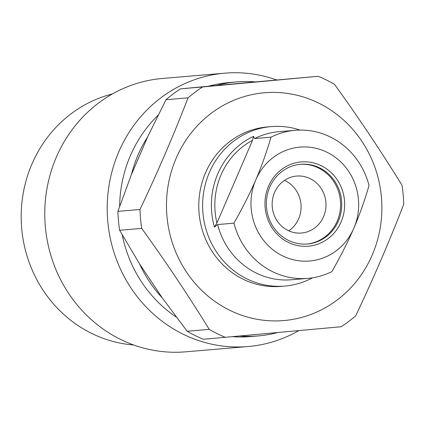<?xml version="1.0" encoding="UTF-8"?>
<svg xmlns="http://www.w3.org/2000/svg" width="425" height="425" viewBox="0 0 425 425"><rect width="100%" height="100%" fill="white"/><g stroke="black" fill="none" stroke-linecap="round" stroke-linejoin="round"><path stroke-width="0.64" d="M112.434 93.936A127.457 120.041 85.2 0 0 31.955 164.008A127.457 120.041 85.2 0 0 91.556 333.359A127.457 120.041 85.2 0 0 133.705 344.988M224.867 73.169L162.44 78.46A137.174 129.189 85.2 0 0 46.601 190.777A137.174 129.189 85.2 0 0 120.514 339.384A137.174 129.189 85.2 0 0 185.597 351.831L248.03 346.54A137.174 129.189 -94.8 0 1 182.941 334.098A137.174 129.189 -94.8 0 1 109.034 185.491A137.174 129.189 -94.8 0 1 224.867 73.169A137.174 129.189 -94.8 0 1 276.611 79.958M298.738 330.661A137.174 129.189 -94.8 0 1 248.03 346.54M225.521 337.413A140.032 131.883 -94.8 0 1 217.244 333.683A140.032 131.883 -94.8 0 1 209.217 329.37C188.413 295.572 165.909 261.917 141.711 228.406A140.032 131.883 -94.8 0 1 139.979 209.482C157.702 172.125 173.729 134.916 188.052 97.851A140.032 131.883 -94.8 0 1 202.624 86.966L318.208 76.298A140.032 131.883 -94.8 0 1 326.485 80.027A140.032 131.883 -94.8 0 1 334.507 84.336C358.711 117.853 381.214 151.502 402.018 185.3A140.032 131.883 -94.8 0 1 403.75 204.228C389.422 241.294 373.4 278.502 355.677 315.855A140.032 131.883 -94.8 0 1 341.105 326.745L203.453 339.277A140.032 131.883 85.2 0 1 195.176 335.553A140.032 131.883 85.2 0 1 187.149 331.24L162.377 298.037A127.457 120.041 -94.8 0 1 139.549 263.898L119.637 230.276A140.032 131.883 85.2 0 1 117.911 211.352L131.389 174.617A127.457 120.041 -94.8 0 1 147.64 136.871L165.984 99.721A140.032 131.883 85.2 0 1 180.556 88.836L216.373 85.51A127.457 120.041 -94.8 0 1 236.603 81.924L228.942 82.572A127.457 120.041 85.2 0 0 208.383 86.254M158.047 115.287A127.457 120.041 85.2 0 0 119.622 206.348M122.257 234.919A127.457 120.041 85.2 0 0 176.333 317.124M233.07 336.717A127.457 120.041 85.2 0 0 250.463 336.584L258.124 335.936A127.457 120.041 -94.8 0 1 240.385 336.042M277.238 332.647A127.457 120.041 -94.8 0 1 258.124 335.936M236.603 81.924A127.457 120.041 -94.8 0 1 255.457 81.903L318.208 76.298M229.585 310.192A114.314 107.658 -94.8 0 1 176.131 158.307A114.314 107.658 -94.8 0 1 318.761 103.126A114.314 107.658 -94.8 0 1 372.215 255.011A114.314 107.658 -94.8 0 1 229.585 310.192M187.149 331.24L209.217 329.37M139.549 263.898L162.377 298.037M141.711 228.406L119.637 230.276M117.911 211.352L139.979 209.482M147.64 136.871L131.389 174.617M188.052 97.851L165.984 99.721M180.556 88.836L202.624 86.966M255.457 81.903L216.373 85.51M271.246 126.602L267.415 126.926A80.022 75.363 85.2 0 0 199.846 192.445A80.022 75.363 85.2 0 0 242.962 279.135A80.022 75.363 85.2 0 0 280.93 286.392L284.761 286.067A80.022 75.363 -94.8 0 1 246.792 278.811A80.022 75.363 -94.8 0 1 203.676 192.121A80.022 75.363 -94.8 0 1 271.246 126.602A80.022 75.363 -94.8 0 1 300.023 130.077M312.54 277.801A80.022 75.363 -94.8 0 1 284.761 286.067M217.611 224.554A74.306 69.976 85.2 0 0 256.169 273.025A74.306 69.976 85.2 0 0 291.422 279.767L307.769 278.386A74.306 69.976 -94.8 0 1 272.515 271.639A74.306 69.976 -94.8 0 1 233.957 223.167C243.281 206.508 249.613 194.097 255.792 179.887C261.481 166.627 266.549 152.384 270.991 137.169L254.649 138.55L253.534 136.345A76.017 71.591 85.2 0 0 217.812 173.756A76.017 71.591 85.2 0 0 214.439 227.125L217.611 224.554L233.957 223.167M270.991 137.169A74.306 69.976 -94.8 0 1 295.221 130.305A74.306 69.976 -94.8 0 1 330.48 137.047A74.306 69.976 -94.8 0 1 369.038 185.518C364.57 200.797 359.502 215.039 353.834 228.241C347.629 242.516 341.291 254.926 331.999 271.522A74.306 69.976 -94.8 0 1 307.769 278.386M282.519 255.829A57.157 53.832 -94.8 0 1 255.792 179.887A57.157 53.832 -94.8 0 1 327.107 152.299A57.157 53.832 -94.8 0 1 353.834 228.241A57.157 53.832 -94.8 0 1 282.519 255.829M252.524 140.34L216.925 223.003A73.137 68.882 -94.8 0 1 221.021 174.914A73.137 68.882 -94.8 0 1 252.524 140.34L253.534 136.345M214.439 227.125L216.925 223.003M295.221 130.305L278.88 131.692A74.306 69.976 85.2 0 0 254.649 138.55M288.315 242.372A42.298 39.833 85.2 0 0 341.089 221.956A42.298 39.833 85.2 0 0 321.311 165.755A42.298 39.833 85.2 0 0 268.536 186.171A42.298 39.833 85.2 0 0 288.315 242.372M288.442 240.364A40.008 37.682 85.2 0 0 307.424 243.998A40.008 37.682 85.2 0 0 338.364 221.053A40.008 37.682 85.2 0 0 319.653 167.891A40.008 37.682 85.2 0 0 300.672 164.262A40.008 37.682 85.2 0 0 269.732 187.207A40.008 37.682 85.2 0 0 288.442 240.364M300.092 164.316A40.008 37.682 -94.8 0 1 318.506 167.987A40.008 37.682 -94.8 0 1 337.211 221.149A40.008 37.682 -94.8 0 1 306.85 244.04M310.213 178.665A28.576 26.913 85.2 0 0 296.655 176.072A28.576 26.913 85.2 0 0 274.555 192.461A28.576 26.913 85.2 0 0 287.922 230.435A28.576 26.913 85.2 0 0 301.479 233.028A28.576 26.913 85.2 0 0 323.579 216.638A28.576 26.913 85.2 0 0 310.213 178.665M284.484 180.381A28.576 26.913 -94.8 0 1 285.318 180.774A28.576 26.913 -94.8 0 1 301.027 204.871A28.576 26.913 -94.8 0 1 288.756 230.828"/></g></svg>
